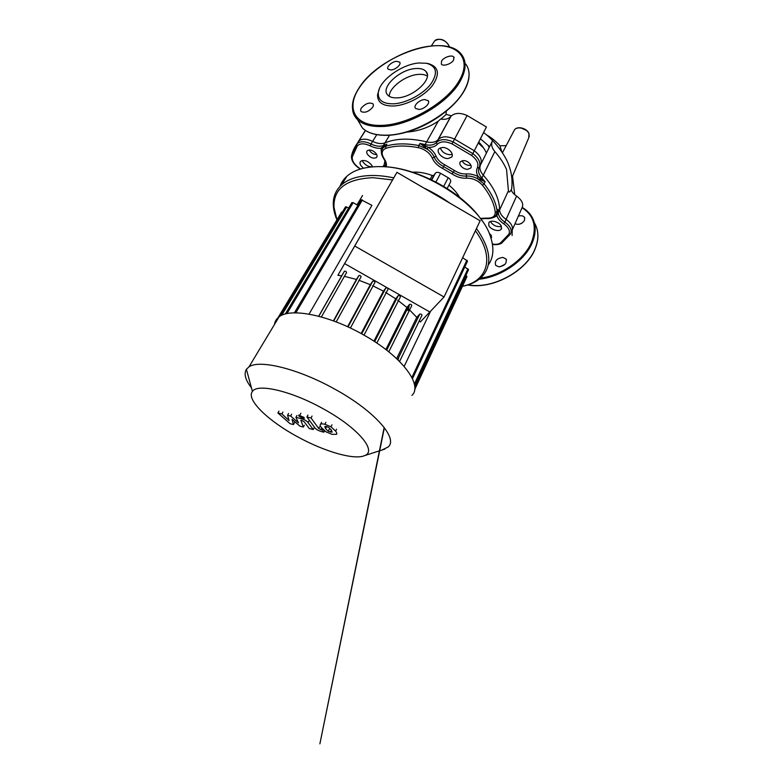 <?xml version="1.0" encoding="UTF-8"?>
<svg xmlns="http://www.w3.org/2000/svg" width="783" height="783" viewBox="0 0 783 783"><rect width="100%" height="100%" fill="white"/><g stroke="black" fill="none" stroke-linecap="round" stroke-linejoin="round"><path stroke-width="1.17" d="M514.979 223.772C518.845 225.122 522.046 223.958 524.571 220.277L524.453 217.282C523.171 215.707 521.135 215.335 518.326 216.177M519.315 224.241L522.31 222.901M498.722 266.797C504.751 265.907 507.169 263.284 505.984 258.928L502.843 257.421C496.804 258.351 494.416 260.993 495.668 265.349L498.722 266.797M500.004 266.778L505.035 264.292M415.46 68.552C420.402 68.16 423.916 69.139 426.001 71.517C433.293 78.731 413.277 97.415 397.451 97.846C392.978 98.081 389.748 97.18 387.771 95.125C380.049 87.872 399.526 69.433 415.46 68.552M389.239 96.309C389.112 87.549 405.633 75.168 418.318 74.414C422.115 74.111 425.12 74.669 427.322 76.088M427.117 63.374L428.047 63.531C438.823 66.624 440.252 74.003 432.353 85.66C424.132 96.192 406.739 105.323 393.78 105.999C382.73 106.175 377.328 102.407 377.563 94.714L379.442 88.577M393.78 103.806C383.22 104.002 378.052 100.43 378.267 93.089C378.815 80.913 401.434 64.245 418.876 62.992L426.549 63.276C436.816 66.232 438.167 73.269 430.601 84.388C422.742 94.42 406.152 103.141 393.78 103.806M453.631 60.007C451.595 63.912 443.031 66.761 441.358 64.108L441.534 61.143C443.618 57.237 452.143 54.419 453.807 57.11L453.631 60.007M418.895 109.434L415.548 108.426C412.915 105.911 419.355 99.705 424.68 99.568L428.125 100.615C430.699 103.121 424.21 109.356 418.895 109.434M361.413 107.956C365.397 103.562 369.204 102.152 372.835 103.738C373.608 104.609 373.54 105.803 372.63 107.31C368.666 111.715 364.858 113.143 361.208 111.597C360.395 110.706 360.464 109.493 361.413 107.956M396.599 61.309L399.624 62.102C401.767 64.177 395.777 69.707 391.069 69.961L388.114 69.188C385.931 67.103 391.882 61.603 396.599 61.309M506.19 145.648L499.916 145.775L501.786 151.726M478.247 142.995L483.473 147.821M451.448 115.825L446.232 114.377L440.868 119.114M480.39 138.797L489.61 146.656M356.138 145.08L358.976 140.891C362.147 138.454 366.698 138.611 372.639 141.38C377.406 143.69 381.517 144.189 384.962 142.888C396.022 138.268 409.92 137.925 426.657 141.86C431.59 142.986 435.328 142.32 437.893 139.873L438.304 139.413C442.082 136.115 447.475 136.007 454.483 139.071L474.283 150.767C480.37 155.474 482.475 160.124 480.615 164.694C479.127 167.914 480.018 171.399 483.268 175.147L494.836 151.569C499.994 157.461 503.9 163.432 506.552 169.48L508.412 190.798C508.803 192.677 509.684 192.393 511.064 189.936C512.121 192.227 513.971 194.282 516.604 196.093C522.055 200.174 523.837 204.128 521.958 207.955L512.327 229.781M406.808 132.092C418.239 131.221 428.722 127.58 438.265 121.169L440.565 119.065C444.979 119.779 448.356 118.977 450.695 116.638L437.893 139.873C435.328 142.32 431.59 142.986 426.657 141.86L424.004 146.441L427.107 149.064L418.788 145.55L419.972 143.455L424.004 146.441M479.362 167.229L480.615 164.694C482.475 160.124 480.37 155.474 474.283 150.767L486.419 126.993L467.099 115.512C460.238 112.527 454.913 112.742 451.116 116.158M494.836 151.569C491.695 147.821 490.892 144.307 492.419 141.009L480.772 164.401M495.267 216.216L496.168 215.266L497.127 211.43C496.109 202.64 491.763 193.46 484.1 183.888L485.147 181.734L481.251 178.778L480.899 179.855L485.147 181.734L481.888 177.956L483.268 175.147C494.044 187.352 499.485 198.951 499.593 209.952C499.769 213.328 501.942 216.47 506.112 219.367C511.69 223.488 513.57 227.403 511.73 231.122C513.57 227.403 511.69 223.488 506.112 219.367C501.942 216.47 499.769 213.328 499.593 209.952L497.626 213.358L498.115 209.306L496.921 215.932L495.815 215.726M478.756 142.007C482.142 145.569 484.697 149.25 486.419 153.057M489.199 147.488L488.073 145.217M411.897 395.405C423.241 385.207 401.816 356.011 362.96 334.556C328.341 314.835 290.092 307.611 279.061 316.861C276.419 318.838 274.892 321.363 274.5 324.456M381.752 450.088L388.006 447.073C398.704 438.901 375.135 411.144 334.419 388.936C298.108 368.617 259.183 359.319 248.994 366.855L246.4 369.292C243.679 373.785 245.373 379.98 251.48 387.888M297.863 436.934C268.579 421.225 245.705 399.536 252.439 391.412C257.392 383.279 290.787 390.737 322.684 408.501C358.203 427.743 377.445 451.243 364.604 455.608C354.347 460.345 324.407 451.517 297.863 436.934M321.373 316.978L346.566 272.513C346.292 271.554 345.587 271.124 344.432 271.212L341.691 275.841L337.894 275.303L344.628 263.597L429.828 311.977L420.344 321.979L419.375 320.629M430.65 311.105L404.165 366.395M337.894 275.303L396.932 172.329L480.136 220.777L444.049 296.982L354.738 246.019L344.628 263.597L385.559 192.129L344.628 263.597L429.828 311.977L444.049 296.982M336.171 321.93L361.1 276.791C360.846 275.822 360.131 275.381 358.947 275.489L356.422 279.433L344.305 276.311M350.402 328.057L374.94 282.428C374.705 281.449 373.98 281.019 372.777 281.126L370.32 284.679L358.878 280.236M363.997 335.144L388.074 289.162C387.839 288.183 387.115 287.752 385.902 287.88L383.435 291.178L372.649 285.717M376.848 343.081L400.407 296.884C400.182 295.905 399.457 295.485 398.234 295.612L395.689 298.793L385.618 292.421M388.799 351.831L411.789 305.556C411.574 304.597 410.86 304.176 409.626 304.313L406.915 307.465L397.715 300.212M421.968 315.275L399.584 361.472L421.968 315.275C421.763 314.326 421.039 313.914 419.815 314.052L416.771 317.36L408.726 309.079M419.815 314.052L397.656 359.573L419.815 314.052M406.915 307.465L385.872 349.541M395.689 298.793L373.941 341.163M383.435 291.178L361.129 333.538M370.32 284.679L347.583 326.736M356.422 279.433L333.411 320.893M309.04 314.14L371.915 205.361L361.198 199.763L294.379 312.857M341.691 275.841L318.691 316.254M416.771 317.36L396.638 358.614M351.851 202.689L353.143 202.66L357.88 205.381M345.499 206.888L348.689 207.975M342.396 212.056L341.515 212.222M414.618 389.777L466.952 276.575L465.905 275.352M414.657 385.882L468.518 269.734L464.789 266.934M412.475 378.708L467.49 261.15L462.655 257.695M440.32 147.84C441.788 151.912 445.018 154.202 450.019 154.711L452.202 154.3M447.974 158.548L451.497 157.226C454.698 154.182 448.16 147.096 442.405 147.449L438.999 148.731C435.73 151.794 442.238 158.841 447.974 158.548M462.087 160.74C463.536 163.578 466.032 165.144 469.575 165.448L470.935 165.272M467.608 169.314L470.612 168.169C473.02 165.732 467.94 160.368 463.379 160.584L460.443 161.689C457.986 164.146 463.056 169.5 467.608 169.314M369.224 149.954L369.556 150.6C371.416 153.214 373.824 154.564 376.78 154.643M367.364 154.192C366.532 152.705 366.532 151.53 367.364 150.659C370.418 149.259 373.452 150.385 376.476 154.055C377.279 155.514 377.279 156.669 376.476 157.52C373.452 158.949 370.418 157.843 367.364 154.192M362.304 160.476L362.94 161.905C365.544 165.37 368.715 166.975 372.444 166.74M363.449 168.228L360.787 165.438C359.759 163.676 359.73 162.267 360.718 161.229C364.389 159.566 368.098 160.955 371.837 165.389L372.473 166.857M489.904 235.135L491.127 235.106M489.081 233.158L491.381 235.546L490.99 238.218M490.422 221.481L490.569 221.834C493.31 225.641 496.931 227.178 501.423 226.434M501.316 226.17L501.247 229.135C499.368 232.238 490.608 229.722 488.827 225.602L488.876 222.538C490.775 219.475 499.603 222.039 501.316 226.17M482.142 220.963C463.898 192.598 415.479 166.466 381.213 166.652L380.107 166.642M339.949 186.423C341.339 182.576 343.649 179.199 346.869 176.283C353.877 170.058 364.32 166.838 378.199 166.622L379.941 166.642C421.831 166.016 481.369 204.598 490.608 237.063C494.298 248.417 493.486 257.773 488.171 265.134M393.751 177.868C386.381 176.312 379.442 175.509 372.943 175.48C359.015 175.578 348.572 178.69 341.613 184.817C335.545 190.386 332.785 197.385 333.343 205.802C333.656 210.314 334.85 214.992 336.935 219.827M462.714 286.235L462.714 286.235C472.266 284.337 479.382 280.314 484.09 274.187C492.301 262.628 489.767 247.399 476.475 228.499M449.902 203.169C441.896 197.443 433.332 192.452 424.21 188.204M336.964 219.798L333.979 207.348C333.323 188.772 346.311 178.886 372.953 177.702L392.577 179.914M475.398 230.779C495.659 258.096 487.163 281.371 462.479 286.255M412.524 172.191C418.562 171.741 425.12 172.847 432.206 175.49L433.88 175.363L435.426 173.072C436.62 172.064 438.333 172.133 440.565 173.288L448.189 177.751C450.401 179.229 451.155 180.697 450.45 182.145L447.181 188.458M448.923 185.101C453.572 188.918 457.115 192.961 459.533 197.238M386.176 166.887C386.89 164.469 386.205 161.709 384.11 158.606C381.027 153.605 381.644 150.17 385.97 148.32C395.043 145.501 405.868 145.286 418.435 147.674C425.081 149.377 429.691 152.842 432.265 158.097C434.095 162.296 437.56 165.742 442.649 168.443L452.045 173.943C456.841 177.036 461.667 178.455 466.521 178.191C472.717 178.103 478.012 180.442 482.436 185.228L484.1 183.888L477.219 178.495L480.899 179.855M477.317 167.914L479.216 167.523C477.845 170.391 478.472 173.562 481.085 177.017L481.888 177.956L481.251 178.778L478.198 176.596C474.077 174.56 470.113 173.679 466.306 173.943L466.414 176.067C461.999 176.322 457.605 175.03 453.24 172.211L443.589 166.554C438.96 164.097 435.808 160.965 434.154 157.138C432.901 154.124 430.552 151.432 427.107 149.064L428.311 147.292L419.972 143.455L426.402 144.875C430.777 145.599 434.095 144.855 436.366 142.643L437.247 144.336C440.594 141.194 445.517 141.048 452.016 143.876L471.552 155.396C477.043 159.634 478.961 163.804 477.317 167.914C476.044 170.498 476.338 173.395 478.198 176.596L477.219 178.495C473.48 176.635 469.878 175.832 466.414 176.067L466.521 178.191M382.261 148.741L386.89 144.229L383.367 145.54L384.962 142.888C396.022 138.268 409.92 137.925 426.657 141.86L438.265 121.169M479.216 167.523C481.065 162.962 478.942 158.313 472.834 153.595L474.283 150.767L454.483 139.071C447.475 136.007 442.082 136.115 438.304 139.413L450.91 116.403M480.468 164.998C479.196 168.159 480.126 171.546 483.268 175.147C494.044 187.352 499.485 198.951 499.593 209.952L508.412 190.798M383.269 147.292L381.585 150.385M381.84 149.563L381.027 148.232L381.517 153.928M382.378 147.135L382.652 148.075L383.22 146.48L381.027 148.232C377.68 148.564 374.059 147.762 370.173 145.834L371.034 143.994C365.084 141.224 360.523 141.048 357.351 143.475L351.733 154.975M418.435 147.674L418.788 145.55C405.966 143.123 394.926 143.367 385.676 146.264L386.89 144.229L383.22 146.48L383.367 145.54L382.495 145.853C379.148 146.715 375.331 146.098 371.034 143.994L372.639 141.38C366.698 138.611 362.147 138.454 358.976 140.891L356.598 144.424C354.122 147.928 352.428 151.745 351.518 155.876L351.645 155.298M389.523 135.293L384.962 142.888C381.517 144.189 377.406 143.69 372.639 141.38L376.711 134.735M326.452 426.52L328.733 427.44L331.385 430.063L332.158 432.167L328.234 431.247L325.581 428.634L324.788 426.51L326.452 426.52M321.441 427.616C320.13 425.923 319.816 424.807 320.521 424.278L320.56 424.249C321.03 423.76 322.459 423.769 324.857 424.278L330.984 426.784L335.594 431.1C336.827 432.754 337.121 433.831 336.475 434.34L331.982 434.311L326.041 431.854L321.441 427.616M331.982 424.846L330.984 426.784M314.805 427.684L306.916 416.987L311.037 417.975L318.75 428.536L322.4 430.161L323.868 432.187L321.559 431.609C318.152 430.572 315.901 429.26 314.805 427.684M307.934 415.078L306.916 416.987M312.055 416.057L311.037 417.975M322.831 429.329L322.4 430.161M324.554 430.865L323.868 432.187M303.921 417.349L304.274 418.386L303.07 418.386L299.018 416.164L298.646 415.117L303.921 417.349M292.039 419.365L293.468 424.572L290.121 423.73L277.906 412.974L281.88 413.933L289.093 420.559L287.567 415.313L290.63 416.057L298.499 422.889L295.935 417.349L301.22 418.631C304.616 419.649 306.897 420.97 308.052 422.595L313.249 429.534L309.275 428.536L304.166 421.773L302.072 420.54L300.838 420.236L303.364 427.058L299.958 426.197L292.039 419.365M294.457 422.751L293.468 424.572M278.934 411.144L277.906 412.974M282.908 412.093L281.88 413.933M288.584 413.463L287.567 415.313M291.648 414.197L290.63 416.057M296.953 415.479L295.935 417.349M314.228 427.665L313.249 429.534M304.352 425.208L303.364 427.058M396.932 172.329L354.738 246.019M522.085 207.74C533.937 215.394 537.128 226.786 531.647 241.918C524.747 259.261 502.06 275.381 480.449 278.141M522.222 207.485C526.059 209.687 529.102 212.526 531.354 215.981C536.061 223.478 536.414 232.267 532.42 242.368C525.305 260.348 501.394 276.947 479.137 279.218M534.309 222.636C538.743 230.075 539.037 238.717 535.171 248.554C527.018 270.027 494.993 288.252 470.886 285.266L467.97 284.895M463.135 92.277C449.853 115.767 407.522 137.837 381.722 135.107M465.856 64.118C470.514 70.783 470.074 79.377 464.534 89.888C452.995 112.312 413.894 134.999 386.743 135.165C375.713 135.381 367.609 133.002 362.421 128.011L357.86 120.2M464.476 90.388C455.99 105.813 435.201 122.011 413.404 129.929C391.608 137.828 371.377 136.917 362.421 128.011L357.498 119.584C350.216 111.245 350.745 100.684 359.074 87.902C379.109 55.368 445.987 31.633 461.95 55.055C466.59 61.651 466.091 70.206 460.453 80.727C448.698 103.16 409.186 126.112 381.889 126.503C370.799 126.807 362.666 124.507 357.498 119.584C354.905 117.039 353.299 114.005 352.683 110.481M459.504 80.16C447.426 102.387 409.118 124.644 381.889 125.388C354.474 126.474 345.646 107.995 359.299 87.813C372.307 67.641 404.596 48.683 430.523 46.109C456.802 42.742 472.394 57.873 459.504 80.16M433.576 42.576L434.79 40.745C438.108 37.29 446.711 40.354 448.865 45.786L449.285 46.98M526.235 130.33L521.312 128.079M513.844 131.064L514.49 129.841C517.191 125.809 527.204 128.539 528.975 133.824L528.721 137.877L511.818 177.81M467.099 115.512L452.016 143.876M493.143 217.674L496.921 215.932C497.988 218.809 500.239 221.423 503.675 223.762C508.725 227.462 510.428 230.975 508.793 234.313L510.516 233.882C512.346 230.173 510.457 226.258 504.859 222.137L516.604 196.093M365.338 130.409L358.311 141.625M409.626 304.313L386.724 350.197L409.617 304.323M398.234 295.612L374.656 341.633L398.214 295.641M385.902 287.88L361.707 333.861L385.872 287.909M348.014 326.932L372.737 281.175M358.947 275.489L333.705 321.001L358.898 275.547M344.432 271.212L318.779 316.273L344.373 271.28M295.817 312.848L362.421 199.89M286.93 313.64L353.143 202.66M281.674 315.334L346.761 206.869M414.755 387.086L466.384 275.626M414.354 384.11L467.95 268.755M411.887 377.504L466.913 260.152M482.436 185.228C489.962 194.595 494.239 203.59 495.267 212.193C495.267 216.519 492.233 218.486 486.145 218.105L480.351 218.428M433.88 175.363L431.521 179.767L433.939 175.284M432.206 175.49L430.239 179.16M431.736 179.865L435.279 173.268M435.945 181.979L440.565 173.288M443.707 186.325L448.189 177.751M480.145 178.015L479.685 179.434M466.306 173.943C462.332 174.178 458.378 173.023 454.443 170.479L452.045 173.943M454.443 170.479L444.538 164.675L442.649 168.443M432.265 158.097L436.053 156.179C434.673 152.861 432.099 149.896 428.311 147.292C432.275 147.498 435.26 146.509 437.247 144.336M444.538 164.675C440.359 162.453 437.531 159.624 436.053 156.179M425.022 147.341L426.03 146.215M450.695 116.638L436.777 142.193C440.545 138.904 445.948 138.806 452.985 141.889L472.834 153.595L471.552 155.396M496.637 214.483L497.381 214.336M480.879 219.152L481.848 218.594M495.267 212.193L497.127 211.43L498.115 209.306L498.37 213.583C498.918 216.685 501.081 219.543 504.859 222.137L503.675 223.762M508.793 234.313L500.445 242.984C498.517 244.276 495.835 244.629 492.409 244.022M502.011 242.691L500.445 242.984M501.795 242.994L510.35 234.137M511.103 232.541L511.73 231.122M384.639 166.779L385.598 164.88L384.766 166.622L384.11 164.959L382.907 166.701M384.11 158.606L383.484 158.342M385.97 148.32L385.676 146.264L383.073 147.752C380.646 150.375 380.822 153.957 383.592 158.489C385.902 162.228 386.283 164.988 384.717 166.789M486.879 218.163L486.145 218.105M384.933 160.877L384.11 164.959M381.595 150.336L382.603 148.183M360.571 168.991L359.309 168.12M359.358 168.149C354.19 164.489 351.841 160.73 352.291 156.884L357.263 146.01C359.896 143.181 364.203 143.123 370.173 145.834M352.291 156.884L351.518 155.876C351.156 160.378 353.72 164.528 359.201 168.325L360.288 169.079M357.263 146.01L356.598 144.424L365.485 130.507M331.424 430.239L330.446 432.147M329.212 429.338L328.234 431.247M326.56 426.715L325.581 428.634M321.559 422.331L320.56 424.249M325.855 422.34L324.857 424.278M336.573 429.172L335.594 431.1M319.738 426.647L318.75 428.536M321.744 428.017L320.824 429.769M300.868 413.218L299.84 415.117M301.631 417.868L301.22 418.631M309.06 420.716L308.052 422.595M522.251 207.436C526.068 209.658 529.102 212.506 531.354 215.981M537.207 229.703C538.587 235.654 537.921 241.996 535.19 248.73M524.453 217.282L524.816 218.105M505.984 258.928L506.503 259.966M535.171 248.788C526.626 271.378 492.027 289.847 467.745 284.963M426.001 71.517L427.195 74.033M378.267 93.089L377.563 94.714M372.835 103.738L373.305 104.599M399.624 62.102L399.976 62.787M428.125 100.615L428.604 101.575M453.807 57.11L454.14 57.854M426.549 63.276L428.047 63.531M468.919 72.105C469.604 77.576 468.146 83.615 464.573 90.231M448.874 45.522C444.861 39.424 440.163 37.838 434.79 40.745L431.374 45.894M528.975 133.56C527.145 128.324 517.426 125.583 514.49 129.841L502.461 152.744M408.99 305.595L407.963 310.626M398.234 358.379L397.94 359.847M384.179 427.449L319.885 743.85L384.375 427.704M398.136 360.043L398.655 357.528M408.344 309.853L409.362 304.832M512.102 235.517L512.248 230.036M514.725 194.654L512.532 176.116M486.223 134.696C491.313 137.534 495.893 141.234 499.975 145.775M483.581 132.562C496.001 141.625 506.19 157.099 508.715 164.978C511.896 173.356 512.787 181.901 511.397 190.612M446.232 111.284L446.046 114.387M529.005 133.639L529.259 136.585M448.913 45.59L449.373 47.009M248.994 366.855L279.061 316.861M252.439 391.412L246.4 369.292M348.024 326.942L372.777 281.126M356.999 204.882L362.549 195.496M351.949 202.533L285.306 314.032M345.597 206.741L279.619 316.479M275.792 321.421L341.603 212.085M364.604 455.608L384.864 449.09M451.497 157.226L452.192 155.925M470.612 168.169L471.121 167.171M491.362 237.836L491.646 237.21M501.247 229.135L501.629 228.293M381.213 166.652L379.941 166.642M346.869 176.283L341.613 184.817M333.979 207.348L333.343 205.802M431.776 179.884L435.426 173.072M501.639 243.102C501.414 243.689 496.53 245.412 492.458 244.296M496.168 215.266C495.326 217.772 488.357 219.181 486.449 218.457L480.693 218.897M376.476 157.52L376.995 156.649"/></g></svg>
